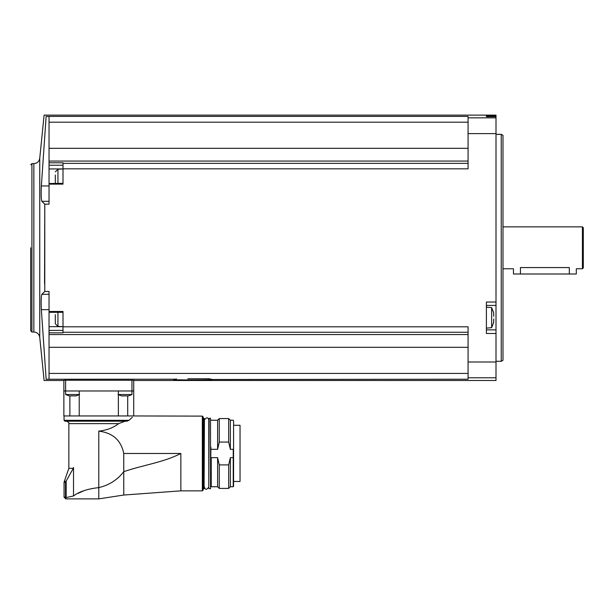 <?xml version="1.0" encoding="UTF-8"?>
<svg xmlns="http://www.w3.org/2000/svg" width="614" height="614" viewBox="0 0 614 614"><rect width="100%" height="100%" fill="white"/><g stroke="black" fill="none" stroke-linecap="round" stroke-linejoin="round"><path stroke-width="0.92" d="M68.96 395.815L65.621 394.526L65.621 390.98L63.871 390.98L63.871 415.947L133.714 415.947L133.714 390.98L65.621 390.98L65.621 380.25L63.871 380.273L133.714 380.273L133.714 390.98L133.714 380.503L496.005 380.503L496.005 115.117L44.108 115.117L39.749 158.274L39.749 337.347L44.108 380.503L63.871 380.503L63.871 390.98L63.871 380.273M212.283 379.483L468.068 379.214L468.068 377.779L496.005 377.779M187.838 378.761L209.881 378.761L210.126 379.214C226.282 380.196 159.893 380.196 176.026 379.214L173.869 379.483M41.453 296.025L41.867 294.313C41.153 296.032 40.984 301.152 41.353 309.663L46.142 379.237C43.464 380.926 43.464 380.926 46.142 379.237C43.464 380.926 43.464 380.926 46.142 379.237L176.026 379.214L176.264 378.761M49.036 379.214L49.036 373.427L468.068 373.427M49.036 294.313L41.867 294.313L44.776 291.466L49.036 291.466L49.036 334.561L468.068 334.561M49.036 373.427L49.036 334.561M63.004 168.827L63.004 162.787L49.036 162.787L49.036 116.414L468.068 116.414L468.068 168.827L63.004 168.827L63.004 184.139L49.036 184.139L49.036 204.155L44.776 204.155L44.561 283.476M44.776 291.466L44.776 204.155L41.867 201.308C41.153 199.581 40.984 194.461 41.353 185.958L46.142 116.391L49.036 116.414M468.068 332.251L63.004 332.251L63.004 311.49L49.036 311.49M63.004 326.794L468.068 326.794L468.068 377.779M496.005 302.019L486.395 302.019L486.395 333.486L496.005 333.486M49.036 162.787L49.036 184.139M49.036 183.509L63.004 183.333L63.004 177.976M63.004 163.378L468.068 163.378M49.036 161.06L468.068 161.06M486.395 115.731L486.395 116.652L496.005 116.652L486.395 116.652L486.395 115.731L496.005 115.731M46.142 116.391C43.464 114.695 43.464 114.695 46.142 116.391C43.464 114.695 43.464 114.695 46.142 116.391M49.036 122.194L468.068 122.194M49.036 148.319L468.068 148.319M63.004 332.251L63.004 332.834L49.036 332.834M49.036 347.309L468.068 347.309M39.749 158.274C39.142 161.559 37.17 163.339 33.847 163.616L33.847 332.013L31.92 332.013L30.7 330.792L30.7 247.81M501.239 134.32L502.989 135.333L502.989 360.295L501.239 361.301L501.239 134.32L496.005 134.32M582.425 226.858L583.3 227.733L583.3 267.888L582.425 268.763L582.425 226.858L502.989 226.858M582.425 268.763L576.316 268.763L576.316 273.998L569.331 273.998L569.331 267.566C578.342 268.878 578.342 268.878 569.331 267.566L520.442 267.566C511.431 268.878 511.431 268.878 520.442 267.566L520.442 273.998L513.457 273.998L513.457 268.763L502.989 268.763M569.331 273.998L520.442 273.998M486.395 329.871L496.005 329.871L486.395 329.871M486.395 305.427L496.005 305.427M486.395 328.129L491.637 327.669L491.637 307.629L486.395 307.177M493.771 316.371L493.648 314.752M491.637 307.629L493.618 312.633L493.717 314.644M493.771 318.927L493.717 320.654M491.637 327.669L493.618 322.672L493.648 320.546M493.618 322.672L493.748 322.005M49.036 201.308L41.867 201.308M49.036 326.679L63.004 326.679L57.939 326.379L57.939 312.296M49.036 312.296L63.004 312.296L63.004 317.653M57.939 183.333L57.939 169.241L63.004 168.942L49.036 168.942M57.939 326.379L55.321 323.762L55.321 314.683M55.321 321.897L55.321 318.927M55.321 183.333L55.321 175.005M55.321 182.22L55.321 179.25M118.364 394.526L131.964 394.526L131.964 380.25M121.902 395.93L122.877 395.984M121.342 395.815L117.995 394.526M127.136 395.861L122.8 395.892M127.136 395.93L128.065 395.93M65.621 394.526L79.221 394.526M69.52 395.93L70.503 395.846M74.762 395.861L70.418 395.892M74.762 395.93L75.683 395.93M128.986 420.314L64.048 420.314L64.923 421.189L126.983 421.189L128.986 420.314C134.98 414.803 134.98 414.803 128.986 420.314L132.325 417.251M180.854 490.855L123.759 495.037L123.759 471.675C142.54 465.182 163.447 462.442 180.854 453.485L180.854 490.855L202.328 490.855L202.328 416.123L133.537 415.947M126.983 421.189L125.179 421.189L118.594 423.629C113.383 427.766 106.782 430.268 98.793 431.135C112.738 432.832 121.058 440.276 123.759 453.485L180.854 453.485M123.759 453.485L123.759 471.675C117.527 479.81 109.208 485.121 98.793 487.608L98.793 431.135M123.759 495.037L98.793 498.883L98.793 487.608C87.702 488.828 79.275 491.607 73.519 495.943L73.519 467.454L73.304 468.329L68.852 468.329L68.852 423.629L118.594 423.629M83.865 490.732L78.224 493.326M73.519 495.943L65.729 497.678L65.798 498.883L64.048 497.133L65.483 497.133L65.729 497.678M68.852 468.329L64.316 481.353L66.02 481.353L65.483 482.282L73.304 468.329M68.852 423.629C69.459 423.015 68.645 422.202 66.404 421.189L125.179 421.189M69.873 415.947L69.873 395.984M79.221 415.947L79.221 390.98M118.364 415.947L118.364 390.98M127.712 415.947L127.712 395.984M202.328 490.855L203.203 489.98L203.203 416.998L202.328 416.123M204.078 418.303L204.078 488.667L204.424 418.656L203.203 417.957M204.424 487.094C205.276 490.003 206.734 490.003 208.791 487.094L208.791 419.876C208.008 417.175 206.55 417.175 204.424 419.876M208.791 488.322L209.136 418.303L208.791 488.322M209.136 418.303L210.533 418.303L210.533 488.667L210.886 447.107M211.231 449.318L217.609 449.318L217.609 420.229L211.231 420.229M217.609 449.318L219.267 442.065L219.267 418.564L217.609 420.229M219.267 442.065L228.692 442.065L228.692 418.564L219.267 418.564M228.692 442.065L230.35 449.318L230.35 420.229L228.692 418.564M233.236 449.318L233.236 486.749L233.236 449.318L230.35 449.318M233.581 486.25L233.581 420.728M233.236 486.749L230.35 486.749L230.35 457.653L228.692 464.905L219.267 464.905L217.609 457.653L211.231 457.653L210.886 459.871M233.236 457.653L230.35 457.653M230.35 486.749L228.692 488.406L228.692 464.905M228.692 488.406L219.267 488.406L219.267 464.905M219.267 488.406L217.609 486.749L217.609 457.653M240.043 481.506L233.581 481.43M233.581 425.287L240.043 425.287L240.043 481.43M209.881 378.761L198.314 378.761M468.068 361.999L496.005 361.999M468.068 133.622L496.005 133.622M468.068 117.842L496.005 117.842M31.92 332.013L31.92 163.616L30.7 164.836M49.036 185.958L41.353 185.958M49.036 309.663L41.353 309.663M63.004 330.401L49.036 330.401M63.004 165.22L49.036 165.22M66.166 481.184L66.166 497.57M64.316 481.353L64.048 482.282L65.483 482.282L65.483 497.133M204.078 488.667L203.549 488.667L203.549 418.303M217.609 486.749L211.231 486.749L211.231 457.653M33.847 332.013C37.17 332.281 39.142 334.062 39.749 337.347M33.847 163.616L31.92 163.616M501.239 361.301L496.005 361.301M57.939 169.241L55.321 171.859M131.964 394.526L128.625 395.815M79.59 394.526L76.243 395.815M64.048 420.314L64.048 415.947M64.048 497.133L64.048 482.282M98.793 498.883L65.798 498.883M210.533 488.667L209.136 488.667M233.236 420.229L230.35 420.229"/></g></svg>
